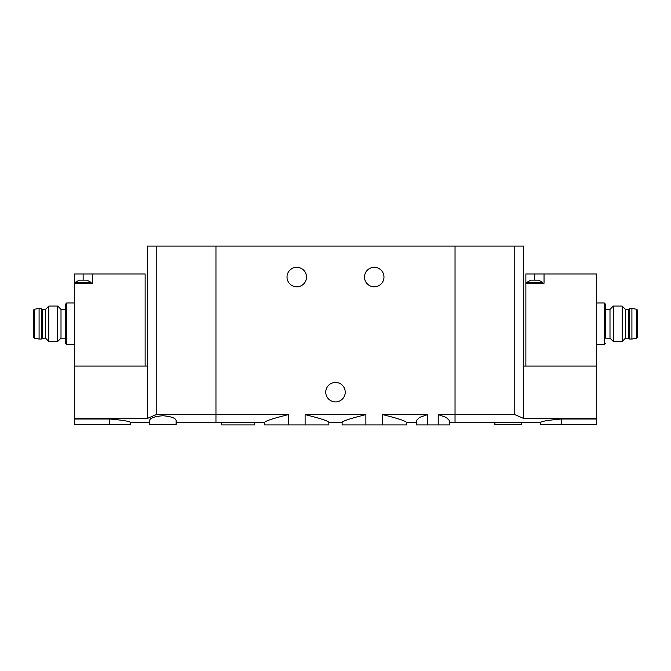 <?xml version="1.0" encoding="UTF-8"?>
<svg xmlns="http://www.w3.org/2000/svg" width="671" height="671" viewBox="0 0 671 671"><rect width="100%" height="100%" fill="white"/><g stroke="black" fill="none" stroke-linecap="round" stroke-linejoin="round"><path stroke-width="1.01" d="M176.112 422.277L215.961 422.277L215.961 414.603L215.961 422.277L264.659 422.277L264.659 424.936L305.12 424.936L305.12 414.603C319.924 418.301 327.842 420.86 328.857 422.277C327.825 420.851 319.908 418.293 305.12 414.603L365.88 414.603C351.084 418.293 343.166 420.851 342.143 422.277C343.149 420.86 351.059 418.301 365.88 414.603L365.88 424.936L382.596 424.936L382.596 414.603C397.4 418.293 405.309 420.851 406.341 422.277C405.334 420.86 397.417 418.301 382.596 414.603L427.586 414.603L419.56 417.396L416.515 420.44L416.523 424.936L427.586 424.936L427.586 414.603M305.12 424.936L328.857 424.936L328.857 422.277L342.143 422.277L342.143 424.936L365.88 424.936M288.404 424.936L288.404 414.603C273.609 418.293 265.691 420.851 264.659 422.277C265.708 420.851 273.617 418.293 288.404 414.603L215.961 414.603L215.961 246.064L455.039 246.064L455.039 414.603L514.808 414.603L514.808 246.064L455.039 246.064L455.039 422.277L455.039 414.603L438.213 414.603L446.24 417.396L449.285 420.44L449.285 424.936L438.213 424.936L438.213 414.603M382.596 424.936L406.341 424.936L406.341 422.277L416.523 422.277M427.586 424.936L438.213 424.936M221.715 422.277L221.715 424.936L254.477 424.936L254.477 422.277M383.98 277.056A9.738 9.738 0 0 1 369.369 285.494A9.738 9.738 0 0 1 369.369 268.626A9.738 9.738 0 0 1 383.98 277.056M306.504 277.056A9.738 9.738 0 0 1 291.893 285.494A9.738 9.738 0 0 1 291.893 268.626A9.738 9.738 0 0 1 306.504 277.056M345.238 392.174A9.738 9.738 0 0 1 330.627 400.604A9.738 9.738 0 0 1 330.627 383.737A9.738 9.738 0 0 1 345.238 392.174M530.862 280.159L538.612 280.159L542.705 282.374L526.769 282.374L530.862 280.159M544.03 273.961L525.879 273.961L525.879 283.254L544.03 283.254L544.03 273.961L596.72 273.961L596.72 424.491L540.709 424.491L540.709 422.277L449.285 422.277M525.879 366.047L525.879 283.254M596.72 302.957L604.244 302.957L605.569 304.29L605.569 309.381L609.998 309.381L609.998 338.159L613.319 341.48L613.319 306.06L622.176 306.06L622.176 341.48L613.319 341.48M605.569 304.29L605.569 338.159L609.998 338.159M561.3 424.491L561.3 419.006C548.786 420.13 541.925 421.22 540.709 422.277C541.916 421.22 548.777 420.13 561.3 419.006L596.72 419.006M514.808 414.603L523.665 418.478L596.72 418.478M523.665 418.478L523.665 366.047L596.72 366.047M523.665 366.047L523.665 246.064L514.808 246.064M494.888 422.277L494.888 424.491L521.451 424.491L521.451 422.277M605.569 323.766L605.569 338.159M622.176 341.48L625.498 338.159L625.498 309.381L622.176 306.06M637.45 310.925L637.45 336.607M636.704 338.276L636.704 309.256L631.914 308.492L631.914 339.04L636.704 338.276L637.45 337.404M625.498 309.381L628.593 309.381L629.7 308.492L629.7 339.04L631.914 339.04M628.593 309.381L628.593 338.159L629.7 339.04M81.199 280.159L87.012 280.159L91.105 282.374L75.169 282.374L79.262 280.159L81.199 280.159M83.137 273.961L74.28 273.961L74.28 283.254L92.439 283.254L92.439 273.961L83.137 273.961L83.137 280.159M145.121 366.047L145.121 273.961L92.439 273.961M156.192 414.603L156.192 246.064L215.961 246.064L215.961 414.603L156.192 414.603L147.335 418.478L74.28 418.478L74.28 283.254M65.431 338.159L61.002 338.159L61.002 309.381L57.681 306.06L57.681 341.48L48.824 341.48L48.824 306.06L57.681 306.06M74.28 418.478L74.28 424.491L130.291 424.491L130.291 422.277L149.549 422.277M109.7 424.491L109.7 419.006C122.214 420.13 129.075 421.22 130.291 422.277C129.084 421.22 122.223 420.13 109.7 419.006L74.28 419.006M162.827 415.718C154.64 416.473 150.212 418.05 149.549 420.44L149.549 424.491L176.112 424.491L176.112 420.44C175.45 418.05 171.021 416.473 162.827 415.718M147.335 418.478L147.335 366.047L74.28 366.047M156.192 246.064L147.335 246.064L147.335 366.047M65.431 343.25L65.431 304.29L66.756 302.957L66.756 344.575L65.431 343.25M48.824 306.06L45.502 309.381L45.502 338.159L48.824 341.48M33.55 323.766L33.55 337.404L33.55 310.136L34.296 309.256L39.086 308.492L39.086 339.04L34.296 338.276L34.296 309.256M45.502 338.159L42.407 338.159L41.3 339.04L41.3 308.492L39.086 308.492M42.407 338.159L42.407 309.381L41.3 308.492M604.244 302.957L604.244 344.575L605.569 343.25M534.737 273.961L534.737 280.159M596.72 344.575L604.244 344.575M609.998 309.381L613.319 306.06M636.704 309.256L637.45 310.136M629.7 308.492L631.914 308.492M625.498 338.159L628.593 338.159M542.705 283.254L542.705 282.374M526.769 283.254L526.769 282.374M65.431 309.381L61.002 309.381M74.28 302.957L66.756 302.957M74.28 344.575L66.756 344.575M61.002 338.159L57.681 341.48M34.296 338.276L33.55 337.404M41.3 339.04L39.086 339.04M45.502 309.381L42.407 309.381M91.105 283.254L91.105 282.374M75.169 283.254L75.169 282.374"/></g></svg>
